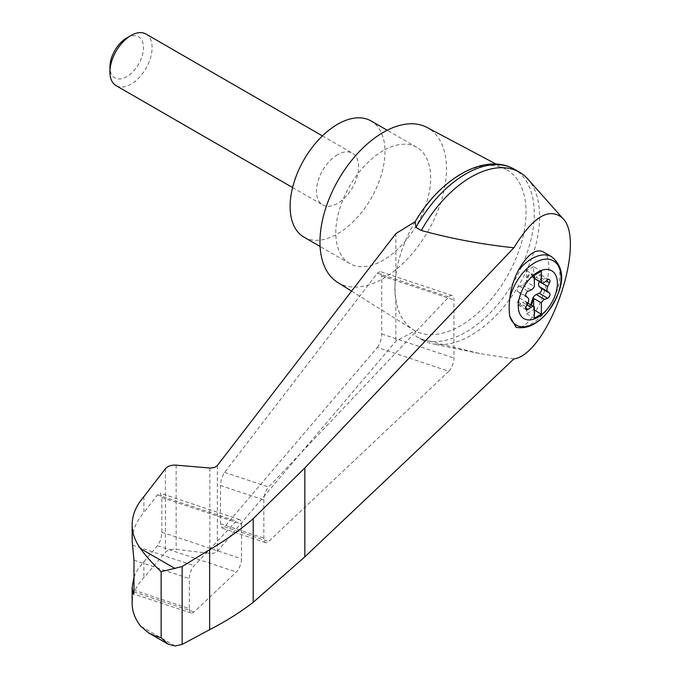 <?xml version="1.0" encoding="UTF-8"?>
<svg xmlns="http://www.w3.org/2000/svg" width="680" height="680" viewBox="0 0 680 680"><rect width="100%" height="100%" fill="white"/><g stroke="black" fill="none" stroke-linecap="round" stroke-linejoin="round"><path stroke-width="0.51" stroke-dasharray="3.4 2.55" d="M513.876 358.938L479.596 353.506L421.328 339.286A96.909 55.947 120 0 0 422.628 340.085A96.909 55.947 120 0 0 432.625 343.85A96.909 55.947 120 0 0 519.537 284.129A96.909 55.947 120 0 0 527.799 179.01M395.879 233.58L395.879 275.171C394.51 284.997 394.51 293.148 395.879 299.633A92.659 53.499 120 0 0 413.253 329.749A92.659 53.499 120 0 0 415.157 330.846L395.879 341.224L217.039 551.659L214.251 553.087L210.477 553.435L176.145 549.406C171.317 549.006 167.739 549.976 165.41 552.313L143.897 577.626C136.144 585.659 132.226 594.303 132.149 603.551M496.119 164.101L505.894 169.286A92.659 53.499 120 0 1 507.807 275.162A92.659 53.499 120 0 1 415.157 330.846L415.981 336.209L421.328 339.286M415.157 221.689A92.659 53.499 120 0 0 395.879 275.171A92.659 53.499 120 0 0 395.879 299.633L395.879 341.224M377.366 347.471C380.001 343.85 381.454 339.354 381.726 333.965L381.726 275.885L380.179 271.515L377.366 273.164L223.601 473.722L221.323 479.434L220.473 484.577L220.448 523.727L221.995 528.096L224.519 526.796L377.366 347.471L448.8 371.28A9.936 4.054 108.4 0 0 453.942 358.037L453.942 299.948A9.936 4.054 108.4 0 0 452.115 295.494A9.936 4.054 108.4 0 0 448.8 296.981L268.651 487.05A9.936 4.054 108.4 0 0 263.849 499.962L263.849 538.194A9.936 4.054 108.4 0 0 265.676 542.657A9.936 4.054 108.4 0 0 268.651 541.501L448.8 371.28M534.336 278.46L533.256 277.839A4.972 2.873 120 0 1 532.483 276.938L533.179 277.346A4.972 2.873 120 0 0 533.63 278.001L534.336 278.4M533.63 278.001L533.63 266.704L541.356 271.167M542.683 251.591C559.649 258.986 537.795 326.774 518.219 327.454L516.111 327.344M337.586 282.353A89.454 51.646 120 0 0 427.958 231.259A89.454 51.646 120 0 0 427.014 127.449M505.894 169.286A92.659 53.499 120 0 0 460.538 174.411M143.897 496.646L143.897 512.575C136.144 521.5 132.226 530.944 132.149 540.923M133.986 576.988L137.904 569.126L143.897 561.706L143.897 577.626M189.312 608.634A9.936 4.054 108.4 0 0 191.131 613.088A9.936 4.054 108.4 0 0 194.106 611.94L236.351 572.024A9.936 4.054 108.4 0 0 241.485 558.781L241.485 524.101A9.936 4.054 108.4 0 0 239.666 519.648A9.936 4.054 108.4 0 0 236.351 521.135L194.106 565.7A9.936 4.054 108.4 0 0 189.312 578.612L189.312 608.634L133.986 590.189M143.897 561.706L157.505 545.742C160.131 542.13 161.585 537.625 161.857 532.236L161.857 497.565L160.31 493.195L157.505 494.853L143.897 512.575M415.981 336.209A96.909 55.947 120 0 0 417.282 337A96.909 55.947 120 0 0 514.19 281.052A96.909 55.947 120 0 0 514.19 169.15M304.002 237.167A67.091 38.734 120 0 0 371.093 198.432A67.091 38.734 120 0 0 371.093 120.963M337.543 154.717A29.818 17.212 120 0 0 318.061 180.99A29.818 17.212 120 0 0 322.635 204.884A29.818 17.212 120 0 0 337.543 203.405A29.818 17.212 120 0 0 357.025 177.131A29.818 17.212 120 0 0 352.452 153.238A29.818 17.212 120 0 0 337.543 154.717M383.231 150.662A67.091 38.734 120 0 0 339.397 209.78A67.091 38.734 120 0 0 349.681 263.543A67.091 38.734 120 0 0 416.772 224.808A67.091 38.734 120 0 0 416.772 147.339A67.091 38.734 120 0 0 383.231 150.662M145.919 34A29.818 17.212 -60 0 1 150.493 57.893A29.818 17.212 -60 0 1 131.01 84.167A29.818 17.212 -60 0 1 116.102 85.646M126.701 37.97A23.723 13.693 -60 0 1 143.471 47.651A23.723 13.693 -60 0 1 126.701 76.704A23.723 13.693 -60 0 1 109.931 67.014M539.41 281.392L541.119 277.882A2.983 1.725 120 0 0 540.948 274.762A2.983 1.725 120 0 0 539.163 275.102L536.222 277.27L544.654 282.14M533.256 277.839A4.972 2.873 120 0 0 536.222 277.27M532.483 276.938L531.369 274.405A2.983 1.725 120 0 0 530.902 273.861A2.983 1.725 120 0 0 527.459 276.658L526.346 280.483L527.051 280.882A4.972 2.873 120 0 1 526.601 282.055L534.336 286.518M526.312 309.782L517.88 304.912A2.983 1.725 120 0 1 517.71 301.793L519.529 298.036A4.972 2.873 120 0 0 519.529 293.046L517.71 291.397A2.983 1.725 120 0 1 517.539 288.779A2.983 1.725 120 0 1 519.664 286.356L522.597 285.141A4.972 2.873 120 0 0 526.346 280.483M517.88 304.912A2.983 1.725 120 0 0 519.664 304.572L522.597 302.404L526.983 304.929M526.346 302.736L528.164 305.677A2.983 1.725 120 0 0 528.623 306.212L527.918 305.813A2.983 1.725 120 0 1 527.459 305.269L526.346 302.736A4.972 2.873 120 0 0 525.572 301.835A4.972 2.873 120 0 0 522.597 302.404M527.918 305.813A2.983 1.725 120 0 0 530.502 304.683M528.623 306.212A2.983 1.725 120 0 0 531.207 305.091M527.051 303.144A4.972 2.873 120 0 0 526.601 302.49L534.336 306.952M533.179 277.346L532.066 274.813A2.983 1.725 120 0 0 531.607 274.269A2.983 1.725 120 0 0 528.164 277.066L527.051 280.882M533.63 266.704L526.601 270.767L526.601 282.055M526.601 302.49L526.601 313.777L533.63 309.723L534.336 310.123M526.601 313.777L534.336 318.24M526.601 270.767L534.336 275.23M533.63 309.723L533.63 306.484M175.075 646L140.607 626.101M217.345 465.562L217.345 551.344M551.633 256.76A39.755 22.95 -60 0 1 554.234 297.695A39.755 22.95 -60 0 1 518.219 327.454M133.918 591.88L194.106 611.94M133.986 560.175L189.312 578.612M132.396 545.13L194.106 565.7M176.145 465.154L176.145 549.406M165.41 468.698L165.41 552.313M209.831 468.044L209.831 553.375M161.857 532.236L241.485 558.781M157.505 545.742L236.351 572.024M161.857 497.565L241.485 524.101M157.505 494.853L236.351 521.135M381.726 333.965L453.942 358.037M381.726 275.885L453.942 299.948M377.366 273.164L448.8 296.981M224.519 472.337L268.651 487.05M220.448 485.494L263.849 499.962M220.448 523.727L263.849 538.194M224.519 526.796L268.651 541.501M527.459 305.269L528.164 305.677M519.664 304.572L525.716 308.065M517.71 301.793L526.141 306.663M519.529 298.036L527.969 302.906M519.529 293.046L527.969 297.916M517.71 291.397L526.141 296.267M519.664 286.356L528.096 291.227M522.597 285.141L531.038 290.003M527.459 276.658L528.164 277.066M531.369 274.405L532.066 274.813M539.163 275.102L547.596 279.973M541.119 277.882L546.337 280.899M479.596 353.506L432.625 343.85M351.585 291.125L413.253 329.749M191.131 613.088L133.186 593.776M239.666 519.648L160.31 493.195M452.115 295.494L380.179 271.515M265.676 542.657L221.995 528.096M422.628 340.085L417.282 337M416.772 147.339L387.192 130.254M349.681 263.543L320.101 246.457M292.587 187.535L322.635 204.884M322.405 135.889L352.452 153.238M527.85 303.152L525.572 301.835M531.607 274.269L530.902 273.861M549.38 279.633L540.948 274.762"/><path stroke-width="1.02" d="M513.876 358.938C548.513 353.957 587.443 241.085 562.462 218.042C549.117 206.916 532.924 216.827 513.876 247.758L304.835 467.925L253.206 518.644L253.206 602.318L304.835 556.843L513.876 358.938M562.462 218.042L527.799 179.01A96.909 55.947 120 0 0 519.529 172.236A96.909 55.947 120 0 0 421.328 230.477C450.916 238.612 481.763 244.375 513.876 247.758M253.206 518.644C240.295 529.796 225.777 540.149 209.635 549.695L182.138 566.542L161.143 571.65C152.575 563.652 145.732 555.976 140.607 548.633C135.014 541.11 132.192 533.179 132.149 524.85L132.149 540.923L133.986 560.175L133.986 590.189L133.186 593.776L132.149 587.486L132.149 603.551C132.192 611.337 135.014 618.86 140.607 626.101L148.546 632.851L168.088 644.13L175.075 646L182.138 644.402L209.635 629.697C225.777 621.375 240.295 612.246 253.206 602.318M132.149 524.85C132.226 514.956 136.144 505.546 143.897 496.646L165.41 468.698C167.739 466.106 171.317 464.925 176.145 465.154L210.477 468.078L214.251 467.551L217.039 465.91L395.879 233.58L415.157 221.697A92.659 53.499 120 0 1 460.538 174.411M537.846 317.297A27.667 15.971 -60 0 1 519.104 299.047A27.667 15.971 -60 0 1 541.62 270.359A27.667 15.971 -60 0 1 557.319 285.651A27.667 15.971 -60 0 1 537.846 317.297M531.038 290.003A4.972 2.873 120 0 0 534.336 286.518L534.336 275.23L541.356 271.167L541.356 282.464A4.972 2.873 120 0 0 541.688 282.71A4.972 2.873 120 0 0 544.654 282.14L547.596 279.973A2.983 1.725 120 0 1 549.38 279.633A2.983 1.725 120 0 1 549.55 282.752L547.723 286.51A4.972 2.873 120 0 0 547.723 291.499L549.55 293.148A2.983 1.725 120 0 1 549.712 295.766A2.983 1.725 120 0 1 547.596 298.18L544.654 299.404A4.972 2.873 120 0 0 541.356 302.889L541.356 314.185L534.336 318.24L534.336 306.952A4.972 2.873 120 0 0 534.004 306.705A4.972 2.873 120 0 0 531.038 307.267L528.096 309.442A2.983 1.725 120 0 1 526.312 309.782A2.983 1.725 120 0 1 526.141 306.663L527.969 302.906A4.972 2.873 120 0 0 527.969 297.916L526.141 296.267A2.983 1.725 120 0 1 525.98 293.649A2.983 1.725 120 0 1 528.096 291.227L531.038 290.003M534.336 278.4L541.356 282.464M551.633 256.76C569.899 272.043 559.971 294.593 547.494 312.332C537.395 324.275 526.932 329.281 516.111 327.344L509.728 316.183A53.601 21.887 -71.6 0 1 509.728 298.8C510.765 289.06 513.596 279.642 518.219 270.555C527.136 254.966 535.296 248.642 542.683 251.591L551.633 256.76A39.755 22.95 -60 0 0 518.219 270.555M496.119 164.101L427.014 127.449A89.454 51.646 120 0 0 383.231 132.396A89.454 51.646 120 0 0 325.04 210.383A89.454 51.646 120 0 0 337.586 282.353L351.585 291.125M132.149 587.486L133.986 576.988M148.546 632.851L154.479 635.647L161.143 637.763L168.088 644.13M182.138 566.542L182.138 644.402M209.635 549.695L209.635 629.697M519.529 172.236L514.19 169.15A96.909 55.947 120 0 0 511.292 167.662A96.909 55.947 120 0 0 415.981 227.392L421.328 230.477M415.981 227.392L415.157 221.689M387.192 130.254L371.093 120.963A67.091 38.734 120 0 0 337.543 124.287A67.091 38.734 120 0 0 293.718 183.405A67.091 38.734 120 0 0 304.002 237.167L320.101 246.457M292.587 187.535L116.102 85.646A29.818 17.212 -60 0 1 109.931 71.995A29.818 17.212 -60 0 1 131.01 35.479A29.818 17.212 -60 0 1 145.919 34L322.405 135.889M109.931 71.995L109.931 67.014A23.723 13.693 -60 0 1 126.701 37.97L131.01 35.479M530.502 304.683A2.983 1.725 120 0 0 531.369 303.017L532.483 299.192A4.972 2.873 120 0 1 536.222 294.534L539.163 293.31A2.983 1.725 120 0 0 541.28 290.896A2.983 1.725 120 0 0 541.119 288.277L539.291 286.628A4.972 2.873 120 0 1 539.291 281.639L539.41 281.392M533.63 306.484L533.63 298.426L541.356 302.889M533.63 298.426A4.972 2.873 120 0 0 533.179 299.6L532.066 303.416A2.983 1.725 120 0 1 531.207 305.091M534.336 310.123L541.356 314.185M509.728 298.8A37.102 21.42 -60 0 1 550.12 259.522A37.102 21.42 -60 0 1 550.12 308.822A37.102 21.42 -60 0 1 509.728 316.183M175.075 568.531L140.607 548.633M161.143 571.65L161.143 637.763M132.396 591.37L133.918 591.88M304.835 467.925L304.835 556.843M539.291 281.639L547.723 286.51M539.291 286.628L547.723 291.499M541.119 288.277L549.55 293.148M539.163 293.31L547.596 298.18M536.222 294.534L544.654 299.404M532.483 299.192L533.179 299.6M531.369 303.017L532.066 303.416M526.983 304.929L531.038 307.267M525.716 308.065L528.096 309.442M546.337 280.899L549.55 282.752M415.115 221.765C439.093 180.566 481.244 153.825 511.292 167.662M534.004 306.705L527.85 303.152M541.688 282.71L534.336 278.46"/></g></svg>

